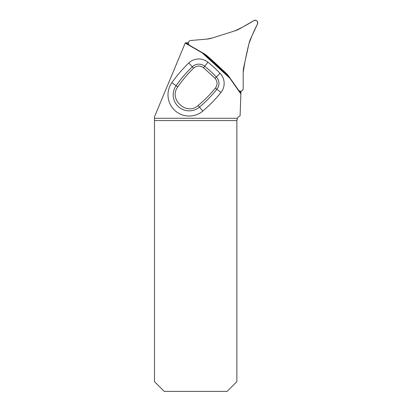 <?xml version="1.0" encoding="UTF-8"?>
<svg xmlns="http://www.w3.org/2000/svg" width="412" height="412" viewBox="0 0 412 412"><rect width="100%" height="100%" fill="white"/><g stroke="black" fill="none" stroke-linecap="round" stroke-linejoin="round"><path stroke-width="0.62" d="M237.43 118.28L154.485 118.28L154.485 381.641L164.244 391.4L227.105 391.4L236.864 381.641L236.864 120.567L237.43 118.28A4.877 4.877 0 0 1 240.078 115.983L240.994 91.155M188.387 42.647L185.261 42.92L154.485 116.823L154.485 118.28M198.126 105.498C186.729 116.107 168.22 99.153 177.799 86.875C182.47 80.113 187.754 73.861 193.65 68.119C196.828 65.493 200.108 65.359 203.502 67.707L214.982 78.223C217.613 81.391 217.763 84.671 215.425 88.07C210.218 94.446 204.455 100.255 198.126 105.498L199.47 107.094A129.698 129.698 0 0 0 216.903 89.255L215.425 88.07M236.926 119.784L237.343 118.455M240.886 93.967L229.891 78.259L202.163 52.854L185.204 43.059M203.652 53.442L229.18 76.828M185.997 42.858L188.706 44.424M239.465 90.934L240.922 93.014M248.925 43.842L243.806 66.924A26.023 26.023 0 0 0 243.188 72.558L243.188 88.585A2.601 2.601 0 0 1 238.455 90.079L229.263 76.951A26.023 26.023 0 0 0 225.529 72.692L208.096 56.717A26.023 26.023 0 0 0 203.528 53.364L189.649 45.351A2.601 2.601 0 0 1 190.72 40.505L206.685 39.109A26.023 26.023 0 0 0 212.242 38.007L234.794 30.895A26.023 26.023 0 0 0 239.98 28.613L253.859 20.6A2.601 2.601 0 0 1 257.515 23.953L250.743 38.476A26.023 26.023 0 0 0 248.925 43.842M212.242 38.007L234.794 30.895C241.36 27.898 247.715 24.468 253.859 20.6C256.686 19.967 257.902 21.084 257.515 23.953C254.209 30.39 251.346 37.018 248.925 43.842C246.52 53.344 244.61 62.918 243.188 72.558L243.188 88.585C243.116 89.806 242.513 90.63 241.37 91.067C240.186 91.366 239.212 91.037 238.455 90.079L229.263 76.951C222.568 69.865 215.512 63.118 208.096 56.717L203.528 53.364L189.649 45.351C188.624 44.681 188.212 43.744 188.408 42.534C188.742 41.36 189.51 40.685 190.72 40.505L206.685 39.109L212.242 38.007M193.65 68.119L192.342 66.754A129.698 129.698 0 0 0 176.094 85.675L177.799 86.875M171.856 82.688L176.094 85.675A15.986 15.986 0 0 0 199.47 107.094L202.812 111.055A21.167 21.167 0 0 1 171.856 82.688A134.884 134.884 0 0 1 188.753 63.015A14.528 14.528 0 0 1 207.957 62.207A134.884 134.884 0 0 1 220.07 73.305A14.528 14.528 0 0 1 220.94 92.509A134.884 134.884 0 0 1 202.812 111.055M214.982 78.223L216.341 76.91A129.698 129.698 0 0 0 204.692 66.234L203.502 67.707M207.957 62.207L204.692 66.234A9.342 9.342 0 0 0 192.342 66.754L188.753 63.015M220.94 92.509L216.903 89.255A9.342 9.342 0 0 0 216.341 76.91L220.07 73.305M236.864 120.567L154.485 120.567"/></g></svg>
